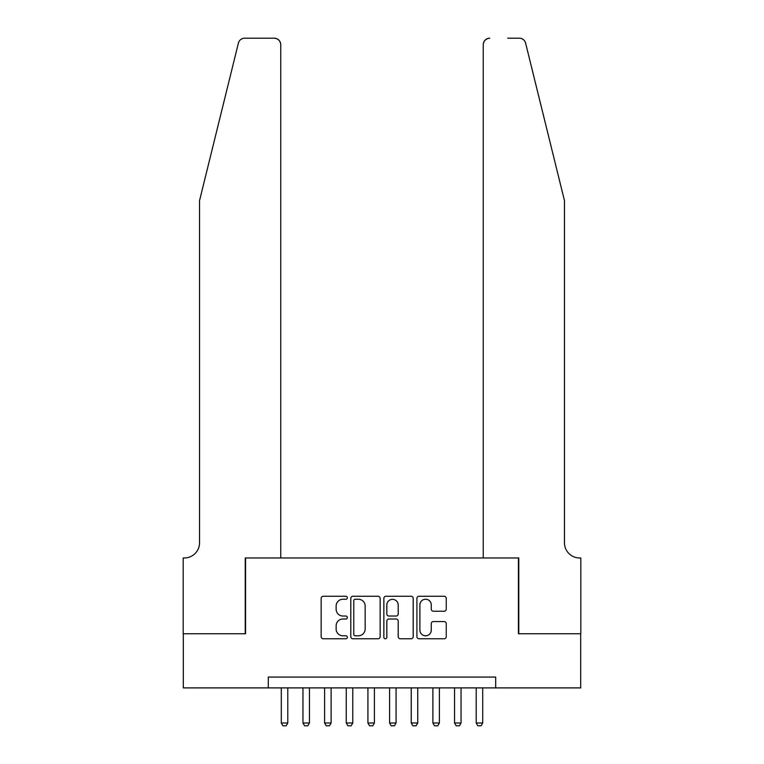 <?xml version="1.0" encoding="UTF-8"?>
<svg xmlns="http://www.w3.org/2000/svg" width="764" height="764" viewBox="0 0 764 764"><rect width="100%" height="100%" fill="white"/><g stroke="black" fill="none" stroke-linecap="round" stroke-linejoin="round"><path stroke-width="1.15" d="M347.353 597.744A1.49 1.49 0 0 0 345.863 596.264L323.277 596.264A2.13 2.13 0 0 0 321.147 598.384L321.147 636.651A2.13 2.13 0 0 0 323.277 638.771L345.863 638.771A1.49 1.49 0 0 0 347.353 637.291A1.49 1.49 0 0 0 345.863 635.801L342.94 635.801A6.8 6.8 0 0 1 336.141 628.992L336.141 625.811A6.8 6.8 0 0 1 342.94 619.002L345.863 619.002A1.49 1.49 0 0 0 347.353 617.513A1.49 1.49 0 0 0 345.863 616.032L342.94 616.032A6.8 6.8 0 0 1 336.141 609.223L336.141 606.033A6.8 6.8 0 0 1 342.94 599.234L345.863 599.234A1.49 1.49 0 0 0 347.353 597.744M444.123 611.248A2.13 2.13 0 0 0 446.252 609.118L446.252 598.384A2.13 2.13 0 0 0 444.123 596.264L419.044 596.264A2.13 2.13 0 0 0 416.915 598.384L416.915 636.651A2.13 2.13 0 0 0 419.044 638.771L444.123 638.771A2.13 2.13 0 0 0 446.252 636.651L446.252 623.682A2.13 2.13 0 0 0 444.123 621.552L433.389 621.552A2.13 2.13 0 0 0 431.268 623.682L431.268 630.109A5.682 5.682 0 0 1 425.577 635.801A5.682 5.682 0 0 1 419.894 630.109L419.894 604.926A5.682 5.682 0 0 1 425.577 599.234A5.682 5.682 0 0 1 431.268 604.926L431.268 609.118A2.13 2.13 0 0 0 433.389 611.248L444.123 611.248M268.298 687.896L183.303 687.896L183.303 633.757L245.559 633.757L245.559 557.959L518.441 557.959L518.441 633.757L580.697 633.757L580.697 687.896L495.702 687.896L495.702 677.076L268.298 677.076L268.298 687.896L495.702 687.896M380.138 598.384A2.13 2.13 0 0 0 378.018 596.264L352.93 596.264A2.13 2.13 0 0 0 350.8 598.384L350.8 636.651A2.13 2.13 0 0 0 352.93 638.771L378.018 638.771A2.13 2.13 0 0 0 380.138 636.651L380.138 598.384M385.982 596.264L411.07 596.264A2.13 2.13 0 0 1 413.2 598.384L413.2 636.651A2.13 2.13 0 0 1 411.07 638.771L400.336 638.771A2.13 2.13 0 0 1 398.206 636.651L398.206 621.132A2.13 2.13 0 0 0 396.086 619.002L388.962 619.002A2.13 2.13 0 0 0 386.832 621.132L386.832 637.291A1.49 1.49 0 0 1 385.352 638.771A1.49 1.49 0 0 1 383.862 637.291L383.862 598.384A2.13 2.13 0 0 1 385.982 596.264M355.27 599.234A1.49 1.49 0 0 0 353.78 600.724L353.78 634.311A1.49 1.49 0 0 0 355.27 635.801L358.354 635.801A6.8 6.8 0 0 0 365.154 628.992L365.154 606.033A6.8 6.8 0 0 0 358.354 599.234L355.27 599.234M398.206 605.031A5.682 5.682 0 0 0 392.524 599.339A5.682 5.682 0 0 0 386.832 605.031L386.832 613.903A2.13 2.13 0 0 0 388.962 616.032L396.086 616.032A2.13 2.13 0 0 0 398.206 613.903L398.206 605.031M281.295 687.896L281.295 722.983L287.789 722.983L287.789 687.896M287.789 722.983L286.166 725.8L282.919 725.8L281.295 722.983M238.387 43.137C240.039 39.575 240.039 39.575 238.387 43.137C240.039 39.575 240.039 39.575 238.387 43.137L199.538 200.626L199.538 542.803A15.156 15.156 0 0 1 184.382 557.959L183.188 557.959L183.188 633.757L245.234 633.757L245.234 557.959L280.751 557.959L280.751 44.694A6.494 6.494 0 0 0 274.257 38.2L244.7 38.2A6.494 6.494 0 0 0 238.387 43.137M256.284 38.2L274.257 38.2C278.172 38.611 280.34 40.779 280.751 44.694L280.751 557.959M199.538 542.803A15.156 15.156 0 0 1 184.382 557.959M552.544 152.332L525.613 43.137C523.961 39.575 523.961 39.575 525.613 43.137C523.961 39.575 523.961 39.575 525.613 43.137L564.462 200.626L564.462 542.803A15.156 15.156 0 0 0 579.618 557.959L580.812 557.959L580.812 633.757L518.766 633.757L518.766 557.959L483.249 557.959L483.249 44.694L483.249 557.959M507.716 38.2L519.3 38.2A6.494 6.494 0 0 1 525.613 43.137M489.743 38.2A6.494 6.494 0 0 0 483.249 44.694C483.66 40.779 485.828 38.611 489.743 38.2M564.462 542.803A15.156 15.156 0 0 0 579.618 557.959M302.955 687.896L302.955 722.983L309.449 722.983L309.449 687.896M309.449 722.983L307.825 725.8L304.578 725.8L302.955 722.983M324.614 687.896L324.614 722.983L331.108 722.983L331.108 687.896M331.108 722.983L329.485 725.8L326.238 725.8L324.614 722.983M346.264 687.896L346.264 722.983L352.767 722.983L352.767 687.896M352.767 722.983L351.144 725.8L347.887 725.8L346.264 722.983M367.923 687.896L367.923 722.983L374.417 722.983L374.417 687.896M374.417 722.983L372.794 725.8L369.547 725.8L367.923 722.983M389.583 687.896L389.583 722.983L396.077 722.983L396.077 687.896M396.077 722.983L394.453 725.8L391.206 725.8L389.583 722.983M411.233 687.896L411.233 722.983L417.736 722.983L417.736 687.896M417.736 722.983L416.113 725.8L412.856 725.8L411.233 722.983M432.892 687.896L432.892 722.983L439.386 722.983L439.386 687.896M439.386 722.983L437.762 725.8L434.515 725.8L432.892 722.983M454.551 687.896L454.551 722.983L461.045 722.983L461.045 687.896M461.045 722.983L459.422 725.8L456.175 725.8L454.551 722.983M476.211 687.896L476.211 722.983L482.705 722.983L482.705 687.896M482.705 722.983L481.081 725.8L477.834 725.8L476.211 722.983"/></g></svg>
